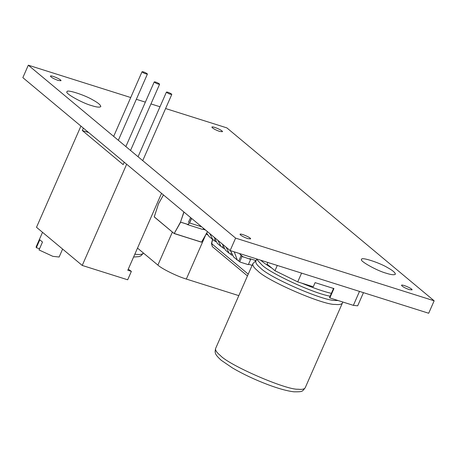 <?xml version="1.0" encoding="UTF-8"?>
<svg xmlns="http://www.w3.org/2000/svg" width="457" height="457" viewBox="0 0 457 457"><rect width="100%" height="100%" fill="white"/><g stroke="black" fill="none" stroke-linecap="round" stroke-linejoin="round"><path stroke-width="0.69" d="M386.205 273.212C376.859 270.75 358.676 260.479 361.664 259.405C360.596 256.571 379.561 262.655 387.736 267.722C392.717 270.458 395.265 272.623 395.385 274.211C394.225 275.154 391.163 274.817 386.205 273.212M409.169 289.578C404.685 287.921 402.131 286.482 401.503 285.259C401.772 284.02 412.928 288.761 412.037 289.892L409.169 289.578M58.096 80.421C53.612 78.77 51.053 77.33 50.424 76.108C50.693 74.868 61.849 79.609 60.964 80.735L58.096 80.421M247.705 238.594C243.221 236.937 240.662 235.498 240.034 234.281C240.308 233.036 251.464 237.777 250.573 238.908L247.705 238.594M219.56 131.405C215.076 129.748 212.522 128.314 211.888 127.092C212.162 125.852 223.319 130.588 222.428 131.719L219.56 131.405M91.617 105.601C82.271 103.139 64.089 92.868 67.076 91.794C66.008 88.961 84.973 95.045 93.148 100.106C98.129 102.848 100.677 105.013 100.797 106.601C99.637 107.544 96.576 107.206 91.617 105.601M130.725 97.53L28.311 65.191L235.606 238.114L434.15 300.803L226.861 127.88L165.6 108.538M159.99 106.767L150.964 103.922M145.36 102.151L136.335 99.3M28.311 65.191L22.85 77.639L230.139 250.562L235.606 238.114M434.15 300.803L428.689 313.251L230.139 250.562M256.788 258.976L255.834 261.158C255.429 262.866 256.96 265.129 260.427 267.933C268.927 277.428 324.007 301.312 335.392 300.438L338.237 300.569M256.988 259.039L257.548 260.244L261.798 264.82C268.984 272.561 312.228 293.046 330.143 296.193M267.791 262.444L267.059 264.1L274.983 270.71L277.29 265.448M363.458 292.651L357.677 305.819L353.375 305.35L329.828 297.918L333.93 288.578L315.09 282.632L313.268 286.785L297.73 281.878L274.983 270.71M297.73 281.878L301.603 273.058M333.599 288.31L329.503 297.644L329.828 297.918M238.811 295.633L186.325 279.061C177.436 276.474 161.795 268.802 157.888 265.1L137.506 248.1M128.274 269.133L131.376 271.378L127.789 270.247L161.544 193.34M80.929 126.092L36.503 227.295L82.231 265.443L126.658 164.234M83.368 128.12L82.311 130.531L88.652 132.53M124.224 162.201L123.167 164.611L82.311 130.531M131.376 271.378L127.68 279.793L82.231 265.443M62.62 249.082L59.136 257.023L52.863 256.343L39.022 249.945L42.49 242.044L39.805 239.805L36.337 247.711L36.114 246.917L42.518 232.316M36.337 247.711L39.559 248.728M147.12 73.668C144.846 72.269 143.155 71.623 142.047 71.738C143.567 73.143 145.349 73.931 147.405 74.085L147.12 73.668M159.31 83.837C157.042 82.437 155.351 81.792 154.243 81.906C155.757 83.317 157.545 84.099 159.596 84.259L159.31 83.837M171.506 94.011C169.233 92.611 167.542 91.966 166.439 92.08C167.953 93.491 169.736 94.273 171.792 94.428L171.506 94.011M248.505 264.237L252.098 265.368M255.897 260.57L249.688 258.611L250.63 259.399L248.317 264.672L241.073 262.381L239.685 261.81L242.056 256.411L241.107 255.617L238.737 261.016L239.685 261.81M250.63 259.399L242.056 256.411M234.258 251.858L237.314 260.067L238.737 261.016M241.107 255.617L239.719 253.584M233.647 257L230.448 250.659M207.181 234.258L207.038 234.578L207.529 234.812M206.096 233.784L207.038 234.578M215.338 241.068L215.687 241.622M214.676 239.634L214.253 240.593L215.201 241.382M209.769 233.561L212.831 239.639L214.253 240.593M209.163 236.577L206.661 233.207M223.502 247.877L223.85 248.425M222.839 246.437L222.416 247.403L223.364 248.191M217.926 240.371L220.988 246.449L222.416 247.403M217.321 243.387L214.144 237.212M231.665 254.68L231.522 255L232.013 255.235M231.002 253.247L230.579 254.212L231.522 255M226.089 247.18L229.151 253.258L230.579 254.212M225.484 250.196L222.302 244.021M247.466 275.925L212.368 246.649L211.608 243.598L212.671 239.508M212.037 243.575L211.608 243.598L212.037 243.575L211.608 243.598L248.242 274.154M184 212.071L180.509 222.091L187.004 224.141M207.518 231.688L201.497 242.181L207.501 231.676M186.896 224.153L180.646 222.176L174.186 233.556L154.198 216.789L174.186 233.556L180.509 222.091L183.868 211.962M174.134 233.424L201.497 242.181L174.157 233.544L154.22 216.909L158.51 203.742L163.463 194.933L158.528 203.748L154.249 216.926M190.615 217.589L188.335 222.473M134.844 254.161C139.454 254.869 142.321 254.503 143.447 253.058L140.956 255.794L139.077 256.611L133.581 257.045M220.371 355.529C229.18 365.366 286.276 390.129 298.078 389.221C301.94 389.667 304.311 389.204 305.185 387.827C302.077 391.546 303.157 391.883 293.931 391.809C287.384 391.066 278.736 388.69 267.979 384.68C254.932 379.738 243.118 374.174 232.527 367.988L221.188 360.253C214.681 354.255 214.647 352.873 215.607 348.502C215.184 350.279 216.772 352.615 220.371 355.529M215.607 348.502L252.83 263.7C252.413 265.477 254.001 267.819 257.594 270.727C266.408 280.564 323.499 305.327 335.301 304.419C339.163 304.865 341.533 304.402 342.413 303.025L305.185 387.827M260.747 260.222L261.804 261.136C264.077 263.072 267.459 265.42 271.949 268.179M301.574 283.089C313.622 288.104 323.556 291.532 331.382 293.365M359.522 291.349L353.375 305.35M186.325 279.061L205.707 234.904M157.888 265.1L172.392 232.065M240.028 254.309L243.387 257.114M256.714 259.148L256.331 258.828M174.271 233.51L201.583 242.136L207.478 231.653M205.541 230.037L203.194 229.3M203.251 229.271L205.461 229.974M191.609 218.412L189.592 222.993L201.668 226.809M189.455 222.925L187.61 224.667L187.301 224.387L188.387 224.341L189.455 222.925L191.477 218.309M202.462 229.357L203.508 229.066M187.301 224.484L186.827 224.09M342.756 301.997L342.413 303.025M256.143 260.456L252.83 263.7M113.667 136.392L142.047 71.738M118.34 140.293L147.405 74.085M125.864 146.566L154.243 81.906M130.536 150.462L159.596 84.259M138.054 156.734L166.439 92.08M142.727 160.636L171.792 94.428M233.527 256.903L237.314 260.062M209.043 236.48L212.831 239.639M217.206 243.29L220.994 246.449M225.37 250.099L229.151 253.258M212.539 239.399L211.471 243.512L212.368 246.649M186.81 224.084L187.61 224.667L202.491 229.368L203.931 228.694M188.313 222.473L190.603 217.578"/></g></svg>
